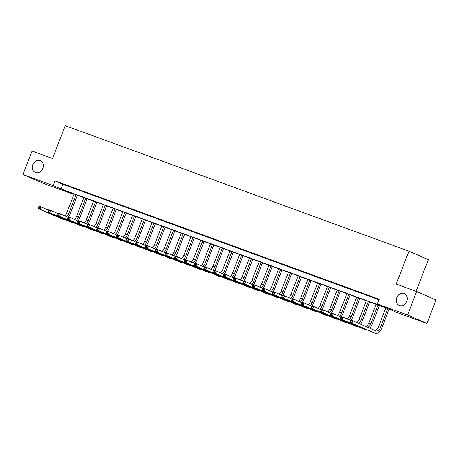 <?xml version="1.0" encoding="UTF-8"?>
<svg xmlns="http://www.w3.org/2000/svg" width="459" height="459" viewBox="0 0 459 459"><rect width="100%" height="100%" fill="white"/><g stroke="black" fill="none" stroke-linecap="round" stroke-linejoin="round"><path stroke-width="0.69" d="M42.813 168.367A6.449 5.307 113.6 0 1 35.245 172.458A6.449 5.307 113.6 0 1 32.841 164.724A6.449 5.307 113.6 0 1 40.409 160.639A6.449 5.307 113.6 0 1 42.813 168.367M406.766 301.311A6.449 5.307 113.6 0 1 399.198 305.396A6.449 5.307 113.6 0 1 396.788 297.667A6.449 5.307 113.6 0 1 404.356 293.582A6.449 5.307 113.6 0 1 406.766 301.311M416.061 291.31L428.339 259.662L408.94 251.193L65.258 125.657L52.51 158.51L32.055 151.04L22.95 174.512L53.146 185.539L61.013 188.976L385.216 307.398L377.35 303.961L407.552 314.994L426.945 323.463L396.748 312.436L388.882 308.999L64.685 190.577L72.545 194.008L42.348 182.98L22.95 174.512M408.94 251.193L396.197 284.052L416.652 291.522L436.05 299.997L426.945 323.463M72.734 193.52L72.545 194.008M377.35 303.961L379.174 299.268L54.971 180.846L62.831 184.283L378.979 299.761M377.763 298.935L373.087 297.225L377.763 298.935M368.026 295.378L363.35 293.668L368.026 295.378M358.284 291.815L353.608 290.111L358.284 291.815M348.542 288.258L343.866 286.548L348.542 288.258M338.799 284.7L334.123 282.991L338.799 284.7M329.057 281.143L324.381 279.433L329.057 281.143M319.315 277.586L314.639 275.876L319.315 277.586M309.573 274.023L304.896 272.319L309.573 274.023M299.83 270.466L295.154 268.756L299.83 270.466M290.088 266.909L285.412 265.199L290.088 266.909M280.351 263.351L275.675 261.641L280.351 263.351M270.609 259.794L265.933 258.084L270.609 259.794M260.867 256.231L256.191 254.527L260.867 256.231M251.125 252.674L246.449 250.964L251.125 252.674M241.382 249.117L236.706 247.407L241.382 249.117M231.64 245.559L226.964 243.849L231.64 245.559M221.898 242.002L217.222 240.292L221.898 242.002M212.156 238.439L207.479 236.735L212.156 238.439M202.413 234.882L197.737 233.172L202.413 234.882M192.677 231.325L188.001 229.615L192.677 231.325M182.934 227.767L178.258 226.058L182.934 227.767M173.192 224.21L168.516 222.5L173.192 224.21M163.45 220.647L158.774 218.943L163.45 220.647M153.708 217.09L149.032 215.38L153.708 217.09M143.965 213.533L139.289 211.823L143.965 213.533M134.223 209.975L129.547 208.266L134.223 209.975M124.481 206.418L119.805 204.708L124.481 206.418M114.739 202.855L110.062 201.151L114.739 202.855M104.996 199.298L100.326 197.588L104.996 199.298M95.26 195.741L90.584 194.031L95.26 195.741M85.517 192.183L80.841 190.474L85.517 192.183M75.775 188.626L71.099 186.916L75.775 188.626M66.033 185.063L61.357 183.359L66.033 185.063M416.652 291.522L407.552 314.994M54.971 180.846L53.146 185.539M62.831 184.283L61.013 188.976M350.435 320.675L350.068 321.616L350.848 321.902L351.21 320.961L350.435 320.675L350.802 320.055L352.753 320.766L351.841 323.113L375.141 333.291A7.556 4.286 110.1 0 0 375.284 333.343A7.556 4.286 110.1 0 0 381.808 327.967L389.123 309.102M387.786 308.597L380.494 327.393A5.038 2.857 -69.9 0 1 376.145 330.979A5.038 2.857 -69.9 0 1 376.053 330.945L352.753 320.766L351.21 320.961M385.835 307.886L378.549 326.682A5.038 2.857 -69.9 0 1 374.739 330.371M350.848 321.902L351.841 323.113L349.89 322.402L373.196 332.58A7.556 4.286 110.1 0 0 373.333 332.632A7.556 4.286 110.1 0 0 373.477 332.683M349.89 322.402L350.068 321.616M369.736 328.185A7.556 4.286 110.1 0 0 372.065 324.41L379.386 305.528M378.044 305.04L370.752 323.836A5.038 2.857 -69.9 0 1 367.82 327.347M376.093 304.328L368.806 323.125A5.038 2.857 -69.9 0 1 366.03 326.567M340.693 317.117L340.326 318.058L341.106 318.339L341.473 317.404L340.693 317.117L341.06 316.498L343.011 317.209L342.098 319.556L365.398 329.734A7.556 4.286 110.1 0 0 365.542 329.786A7.556 4.286 110.1 0 0 367.005 329.878M350.538 320.497L343.011 317.209L341.473 317.404M341.106 318.339L342.098 319.556L340.153 318.844L363.453 329.017A7.556 4.286 110.1 0 0 363.591 329.074A7.556 4.286 110.1 0 0 363.735 329.12M340.153 318.844L340.326 318.058M360.441 324.129A7.556 4.286 110.1 0 0 362.323 320.847L369.644 301.97M368.302 301.483L361.009 320.279A5.038 2.857 -69.9 0 1 358.772 323.4M366.351 300.771L359.064 319.567A5.038 2.857 -69.9 0 1 356.941 322.597M330.95 313.56L330.583 314.501L331.364 314.782L331.731 313.847L330.95 313.56L331.318 312.94L333.268 313.652L332.356 315.999L355.662 326.171A7.556 4.286 110.1 0 0 355.8 326.229A7.556 4.286 110.1 0 0 357.263 326.32M340.796 316.939L333.268 313.652L331.731 313.847M331.364 314.782L332.356 315.999L330.411 315.287L353.711 325.46A7.556 4.286 110.1 0 0 353.849 325.517A7.556 4.286 110.1 0 0 353.992 325.563M330.411 315.287L330.583 314.501M351.032 320.141A7.556 4.286 110.1 0 0 352.581 317.289L359.902 298.413M358.559 297.925L351.267 316.716A5.038 2.857 -69.9 0 1 349.035 319.843M356.614 297.214L349.322 316.004A5.038 2.857 -69.9 0 1 347.205 319.039M321.208 310.003L320.841 310.938L321.621 311.225L321.988 310.284L321.208 310.003L321.575 309.383L323.526 310.095L322.614 312.441L345.92 322.614A7.556 4.286 110.1 0 0 346.057 322.671A7.556 4.286 110.1 0 0 347.52 322.757M331.054 313.382L323.526 310.095L321.988 310.284M321.621 311.225L322.614 312.441L320.669 311.73L343.969 321.902A7.556 4.286 110.1 0 0 344.107 321.96A7.556 4.286 110.1 0 0 344.25 322.006M320.669 311.73L320.841 310.938M341.289 316.584A7.556 4.286 110.1 0 0 342.839 313.732L350.16 294.856M348.817 294.362L341.53 313.158A5.038 2.857 -69.9 0 1 339.293 316.28M346.872 293.651L339.58 312.447A5.038 2.857 -69.9 0 1 337.463 315.482M311.466 306.446L311.104 307.381L311.879 307.668L312.246 306.727L311.466 306.446L311.839 305.826L313.784 306.537L312.872 308.884L336.177 319.057A7.556 4.286 110.1 0 0 336.315 319.114A7.556 4.286 110.1 0 0 337.778 319.2M321.317 309.825L313.784 306.537L312.246 306.727M311.879 307.668L312.872 308.884L310.927 308.173L334.227 318.345A7.556 4.286 110.1 0 0 334.364 318.403A7.556 4.286 110.1 0 0 334.508 318.448M310.927 308.173L311.104 307.381M331.547 313.027A7.556 4.286 110.1 0 0 333.096 310.175L340.417 291.299M339.075 290.805L331.788 309.601A5.038 2.857 -69.9 0 1 329.551 312.722M337.13 290.094L329.837 308.89A5.038 2.857 -69.9 0 1 327.72 311.925M301.724 302.883L301.362 303.824L302.137 304.11L302.504 303.169L301.724 302.883L302.097 302.263L304.042 302.974L303.135 305.321L326.435 315.499A7.556 4.286 110.1 0 0 326.573 315.551A7.556 4.286 110.1 0 0 328.042 315.643M311.575 306.262L304.042 302.974L302.504 303.169M302.137 304.11L303.135 305.321L301.184 304.61L324.484 314.788A7.556 4.286 110.1 0 0 324.622 314.84A7.556 4.286 110.1 0 0 324.765 314.891M301.184 304.61L301.362 303.824M321.805 309.464A7.556 4.286 110.1 0 0 323.354 306.618L330.675 287.736M329.332 287.248L322.046 306.044A5.038 2.857 -69.9 0 1 319.808 309.165M327.387 286.536L320.095 305.333A5.038 2.857 -69.9 0 1 317.978 308.368M291.981 299.325L291.62 300.266L292.4 300.547L292.762 299.612L291.981 299.325L292.354 298.706L294.299 299.417L293.393 301.764L316.693 311.942A7.556 4.286 110.1 0 0 316.83 311.994A7.556 4.286 110.1 0 0 318.299 312.086M301.833 302.705L294.299 299.417L292.762 299.612M292.4 300.547L293.393 301.764L291.442 301.052L314.742 311.225A7.556 4.286 110.1 0 0 314.885 311.282A7.556 4.286 110.1 0 0 315.023 311.328M291.442 301.052L291.62 300.266M312.063 305.906A7.556 4.286 110.1 0 0 313.612 303.055L320.939 284.178M319.596 283.691L312.304 302.487A5.038 2.857 -69.9 0 1 310.066 305.608M317.645 282.979L310.353 301.775A5.038 2.857 -69.9 0 1 308.236 304.805M282.239 295.768L281.878 296.709L282.658 296.99L283.019 296.055L282.239 295.768L282.612 295.148L284.557 295.86L283.651 298.207L306.951 308.379A7.556 4.286 110.1 0 0 307.088 308.437A7.556 4.286 110.1 0 0 308.557 308.528M292.09 299.148L284.557 295.86L283.019 296.055M282.658 296.99L283.651 298.207L281.7 297.495L305.005 307.668A7.556 4.286 110.1 0 0 305.143 307.725A7.556 4.286 110.1 0 0 305.281 307.771M281.7 297.495L281.878 296.709M302.326 302.349A7.556 4.286 110.1 0 0 303.869 299.498L311.196 280.621M309.854 280.133L302.561 298.924A5.038 2.857 -69.9 0 1 300.324 302.051M307.903 279.422L300.611 298.212A5.038 2.857 -69.9 0 1 298.493 301.247M272.497 292.211L272.135 293.146L272.916 293.433L273.277 292.492L272.497 292.211L272.87 291.591L274.821 292.303L273.908 294.649L297.208 304.822A7.556 4.286 110.1 0 0 297.346 304.879A7.556 4.286 110.1 0 0 298.815 304.965M282.348 295.59L274.821 292.303L273.277 292.492M272.916 293.433L273.908 294.649L271.957 293.938L295.263 304.11A7.556 4.286 110.1 0 0 295.401 304.168A7.556 4.286 110.1 0 0 295.544 304.214M271.957 293.938L272.135 293.146M292.584 298.792A7.556 4.286 110.1 0 0 294.133 295.94L301.454 277.064M300.111 276.57L292.819 295.366A5.038 2.857 -69.9 0 1 290.581 298.488M298.161 275.859L290.874 294.655A5.038 2.857 -69.9 0 1 288.751 297.69M262.76 288.654L262.393 289.589L263.173 289.876L263.535 288.935L262.76 288.654L263.127 288.034L265.078 288.745L264.166 291.092L287.466 301.265A7.556 4.286 110.1 0 0 287.609 301.322A7.556 4.286 110.1 0 0 289.072 301.408M272.606 292.033L265.078 288.745L263.535 288.935M263.173 289.876L264.166 291.092L262.215 290.381L285.521 300.553A7.556 4.286 110.1 0 0 285.659 300.611A7.556 4.286 110.1 0 0 285.802 300.656M262.215 290.381L262.393 289.589M282.842 295.235A7.556 4.286 110.1 0 0 284.391 292.383L291.712 273.507M290.369 273.013L283.077 291.809A5.038 2.857 -69.9 0 1 280.839 294.93M288.418 272.302L281.132 291.098A5.038 2.857 -69.9 0 1 279.009 294.133M253.018 285.091L252.651 286.032L253.431 286.318L253.798 285.378L253.018 285.091L253.385 284.471L255.336 285.182L254.424 287.529L277.724 297.707A7.556 4.286 110.1 0 0 277.867 297.759A7.556 4.286 110.1 0 0 279.33 297.851M262.864 288.47L255.336 285.182L253.798 285.378M253.431 286.318L254.424 287.529L252.479 286.818L275.779 296.996A7.556 4.286 110.1 0 0 275.916 297.048A7.556 4.286 110.1 0 0 276.06 297.099M252.479 286.818L252.651 286.032M273.099 291.672A7.556 4.286 110.1 0 0 274.648 288.826L281.969 269.944M280.627 269.456L273.334 288.252A5.038 2.857 -69.9 0 1 271.097 291.373M278.676 268.744L271.389 287.541A5.038 2.857 -69.9 0 1 269.267 290.576M243.276 281.533L242.909 282.474L243.689 282.755L244.056 281.82L243.276 281.533L243.643 280.914L245.594 281.625L244.681 283.972L267.987 294.15A7.556 4.286 110.1 0 0 268.125 294.202A7.556 4.286 110.1 0 0 269.588 294.294M253.121 284.913L245.594 281.625L244.056 281.82M243.689 282.755L244.681 283.972L242.736 283.26L266.036 293.433A7.556 4.286 110.1 0 0 266.174 293.49A7.556 4.286 110.1 0 0 266.318 293.536M242.736 283.26L242.909 282.474M263.357 288.114A7.556 4.286 110.1 0 0 264.906 285.263L272.227 266.386M270.885 265.899L263.592 284.695A5.038 2.857 -69.9 0 1 261.36 287.816M268.94 265.187L261.647 283.983A5.038 2.857 -69.9 0 1 259.53 287.013M233.533 277.976L233.166 278.917L233.947 279.198L234.314 278.263L233.533 277.976L233.901 277.356L235.851 278.068L234.939 280.415L258.245 290.587A7.556 4.286 110.1 0 0 258.383 290.645A7.556 4.286 110.1 0 0 259.846 290.736M243.379 281.356L235.851 278.068L234.314 278.263M233.947 279.198L234.939 280.415L232.994 279.703L256.294 289.876A7.556 4.286 110.1 0 0 256.432 289.933A7.556 4.286 110.1 0 0 256.575 289.979M232.994 279.703L233.166 278.917M253.615 284.557A7.556 4.286 110.1 0 0 255.164 281.706L262.485 262.829M261.142 262.341L253.856 281.132A5.038 2.857 -69.9 0 1 251.618 284.259M259.197 261.63L251.905 280.42A5.038 2.857 -69.9 0 1 249.788 283.455M223.791 274.419L223.43 275.354L224.204 275.641L224.571 274.7L223.791 274.419L224.164 273.799L226.109 274.511L225.197 276.857L248.503 287.03A7.556 4.286 110.1 0 0 248.64 287.087A7.556 4.286 110.1 0 0 250.103 287.173M233.642 277.798L226.109 274.511L224.571 274.7M224.204 275.641L225.197 276.857L223.252 276.146L246.552 286.318A7.556 4.286 110.1 0 0 246.69 286.376A7.556 4.286 110.1 0 0 246.833 286.422M223.252 276.146L223.43 275.354M243.872 281A7.556 4.286 110.1 0 0 245.422 278.148L252.743 259.272M251.4 258.778L244.113 277.575A5.038 2.857 -69.9 0 1 241.876 280.696M249.455 258.067L242.163 276.863A5.038 2.857 -69.9 0 1 240.046 279.898M214.049 270.862L213.687 271.797L214.462 272.084L214.829 271.143L214.049 270.862L214.422 270.242L216.367 270.953L215.46 273.3L238.76 283.473A7.556 4.286 110.1 0 0 238.898 283.53A7.556 4.286 110.1 0 0 240.367 283.616M223.9 274.241L216.367 270.953L214.829 271.143M214.462 272.084L215.46 273.3L213.51 272.589L236.81 282.761A7.556 4.286 110.1 0 0 236.947 282.819A7.556 4.286 110.1 0 0 237.091 282.864M213.51 272.589L213.687 271.797M234.13 277.443A7.556 4.286 110.1 0 0 235.679 274.591L243 255.715M241.658 255.221L234.371 274.017A5.038 2.857 -69.9 0 1 232.134 277.138M239.713 254.51L232.42 273.306A5.038 2.857 -69.9 0 1 230.303 276.341M204.307 267.299L203.945 268.24L204.725 268.526L205.087 267.586L204.307 267.299L204.68 266.679L206.625 267.39L205.718 269.737L229.018 279.915A7.556 4.286 110.1 0 0 229.156 279.967A7.556 4.286 110.1 0 0 230.625 280.059M214.158 270.678L206.625 267.39L205.087 267.586M204.725 268.526L205.718 269.737L203.767 269.026L227.067 279.204A7.556 4.286 110.1 0 0 227.211 279.256A7.556 4.286 110.1 0 0 227.348 279.307M203.767 269.026L203.945 268.24M224.388 273.88A7.556 4.286 110.1 0 0 225.937 271.034L233.258 252.152M231.921 251.664L224.629 270.46A5.038 2.857 -69.9 0 1 222.391 273.581M229.97 250.953L222.678 269.749A5.038 2.857 -69.9 0 1 220.561 272.784M194.564 263.741L194.203 264.682L194.983 264.963L195.345 264.028L194.564 263.741L194.937 263.122L196.882 263.833L195.976 266.18L219.276 276.358A7.556 4.286 110.1 0 0 219.413 276.41A7.556 4.286 110.1 0 0 220.882 276.502M204.416 267.121L196.882 263.833L195.345 264.028M194.983 264.963L195.976 266.18L194.025 265.468L217.331 275.641A7.556 4.286 110.1 0 0 217.468 275.698A7.556 4.286 110.1 0 0 217.606 275.744M194.025 265.468L194.203 264.682M214.651 270.322A7.556 4.286 110.1 0 0 216.195 267.471L223.522 248.594M222.179 248.107L214.887 266.903A5.038 2.857 -69.9 0 1 212.649 270.024M220.228 247.395L212.936 266.191A5.038 2.857 -69.9 0 1 210.819 269.221M184.822 260.184L184.461 261.125L185.241 261.406L185.602 260.471L184.822 260.184L185.195 259.564L187.146 260.276L186.234 262.623L209.533 272.795A7.556 4.286 110.1 0 0 209.671 272.853A7.556 4.286 110.1 0 0 211.14 272.944M194.673 263.564L187.146 260.276L185.602 260.471M185.241 261.406L186.234 262.623L184.283 261.911L207.588 272.084A7.556 4.286 110.1 0 0 207.726 272.141A7.556 4.286 110.1 0 0 207.87 272.187M184.283 261.911L184.461 261.125M204.909 266.765A7.556 4.286 110.1 0 0 206.458 263.914L213.779 245.037M212.437 244.549L205.144 263.34A5.038 2.857 -69.9 0 1 202.907 266.467M210.486 243.838L203.199 262.628A5.038 2.857 -69.9 0 1 201.076 265.663M175.086 256.627L174.718 257.562L175.499 257.849L175.86 256.908L175.086 256.627L175.453 256.007L177.403 256.719L176.491 259.065L199.791 269.238A7.556 4.286 110.1 0 0 199.929 269.295A7.556 4.286 110.1 0 0 201.398 269.381M184.931 260.006L177.403 256.719L175.86 256.908M175.499 257.849L176.491 259.065L174.54 258.354L197.846 268.526A7.556 4.286 110.1 0 0 197.984 268.584A7.556 4.286 110.1 0 0 198.127 268.63M174.54 258.354L174.718 257.562M195.167 263.208A7.556 4.286 110.1 0 0 196.716 260.356L204.037 241.48M202.694 240.986L195.402 259.783A5.038 2.857 -69.9 0 1 193.164 262.904M200.744 240.275L193.457 259.071A5.038 2.857 -69.9 0 1 191.334 262.106M165.343 253.07L164.976 254.005L165.756 254.292L166.118 253.351L165.343 253.07L165.71 252.45L167.661 253.161L166.749 255.508L190.049 265.681A7.556 4.286 110.1 0 0 190.192 265.738A7.556 4.286 110.1 0 0 191.655 265.824M175.189 256.449L167.661 253.161L166.118 253.351M165.756 254.292L166.749 255.508L164.798 254.797L188.104 264.969A7.556 4.286 110.1 0 0 188.242 265.027A7.556 4.286 110.1 0 0 188.385 265.072M164.798 254.797L164.976 254.005M185.425 259.651A7.556 4.286 110.1 0 0 186.974 256.799L194.295 237.923M192.952 237.429L185.66 256.225A5.038 2.857 -69.9 0 1 183.422 259.346M191.001 236.718L183.715 255.514A5.038 2.857 -69.9 0 1 181.592 258.549M155.601 249.507L155.234 250.448L156.014 250.734L156.381 249.794L155.601 249.507L155.968 248.887L157.919 249.598L157.007 251.945L180.312 262.123A7.556 4.286 110.1 0 0 180.45 262.175A7.556 4.286 110.1 0 0 181.913 262.267M165.447 252.886L157.919 249.598L156.381 249.794M156.014 250.734L157.007 251.945L155.062 251.234L178.362 261.412A7.556 4.286 110.1 0 0 178.499 261.464A7.556 4.286 110.1 0 0 178.643 261.515M155.062 251.234L155.234 250.448M175.682 256.088A7.556 4.286 110.1 0 0 177.231 253.242L184.552 234.36M183.21 233.872L175.917 252.668A5.038 2.857 -69.9 0 1 173.686 255.789M181.265 233.161L173.972 251.957A5.038 2.857 -69.9 0 1 171.855 254.992M145.859 245.949L145.492 246.89L146.272 247.172L146.639 246.236L145.859 245.949L146.226 245.33L148.177 246.041L147.264 248.388L170.57 258.566A7.556 4.286 110.1 0 0 170.708 258.618A7.556 4.286 110.1 0 0 172.171 258.71M155.704 249.329L148.177 246.041L146.639 246.236M146.272 247.172L147.264 248.388L145.319 247.676L168.619 257.849A7.556 4.286 110.1 0 0 168.757 257.906A7.556 4.286 110.1 0 0 168.901 257.952M145.319 247.676L145.492 246.89M165.94 252.53A7.556 4.286 110.1 0 0 167.489 249.679L174.81 230.802M173.468 230.315L166.181 249.111A5.038 2.857 -69.9 0 1 163.943 252.232M171.523 229.603L164.23 248.399A5.038 2.857 -69.9 0 1 162.113 251.429M136.116 242.392L135.755 243.333L136.53 243.614L136.897 242.679L136.116 242.392L136.484 241.773L138.434 242.484L137.522 244.831L160.828 255.003A7.556 4.286 110.1 0 0 160.966 255.061A7.556 4.286 110.1 0 0 162.429 255.152M145.962 245.772L138.434 242.484L136.897 242.679M136.53 243.614L137.522 244.831L135.577 244.119L158.877 254.292A7.556 4.286 110.1 0 0 159.015 254.349A7.556 4.286 110.1 0 0 159.158 254.395M135.577 244.119L135.755 243.333M156.198 248.973A7.556 4.286 110.1 0 0 157.747 246.122L165.068 227.245M163.725 226.757L156.439 245.548A5.038 2.857 -69.9 0 1 154.201 248.675M161.78 226.046L154.488 244.836A5.038 2.857 -69.9 0 1 152.371 247.871M126.374 238.835L126.013 239.77L126.787 240.057L127.154 239.116L126.374 238.835L126.747 238.215L128.692 238.927L127.786 241.273L151.086 251.446A7.556 4.286 110.1 0 0 151.223 251.503A7.556 4.286 110.1 0 0 152.692 251.589M136.225 242.214L128.692 238.927L127.154 239.116M126.787 240.057L127.786 241.273L125.835 240.562L149.135 250.734A7.556 4.286 110.1 0 0 149.273 250.792A7.556 4.286 110.1 0 0 149.416 250.838M125.835 240.562L126.013 239.77M146.455 245.416A7.556 4.286 110.1 0 0 148.005 242.564L155.326 223.688M153.983 223.194L146.696 241.991A5.038 2.857 -69.9 0 1 144.459 245.112M152.038 222.483L144.746 241.279A5.038 2.857 -69.9 0 1 142.629 244.314M116.632 235.278L116.27 236.213L117.051 236.5L117.412 235.559L116.632 235.278L117.005 234.658L118.95 235.369L118.043 237.716L141.343 247.889A7.556 4.286 110.1 0 0 141.481 247.946A7.556 4.286 110.1 0 0 142.95 248.032M126.483 238.657L118.95 235.369L117.412 235.559M117.051 236.5L118.043 237.716L116.093 237.005L139.393 247.177A7.556 4.286 110.1 0 0 139.536 247.235A7.556 4.286 110.1 0 0 139.674 247.281M116.093 237.005L116.27 236.213M136.713 241.859A7.556 4.286 110.1 0 0 138.262 239.007L145.583 220.131M144.246 219.637L136.954 238.433A5.038 2.857 -69.9 0 1 134.716 241.554M142.296 218.926L135.003 237.722A5.038 2.857 -69.9 0 1 132.886 240.757M106.89 231.715L106.528 232.656L107.308 232.942L107.67 232.002L106.89 231.715L107.263 231.095L109.208 231.806L108.301 234.153L131.601 244.331A7.556 4.286 110.1 0 0 131.739 244.383A7.556 4.286 110.1 0 0 133.208 244.475M116.741 235.094L109.208 231.806L107.67 232.002M107.308 232.942L108.301 234.153L106.35 233.442L129.65 243.62A7.556 4.286 110.1 0 0 129.794 243.672A7.556 4.286 110.1 0 0 129.931 243.723M106.35 233.442L106.528 232.656M126.977 238.296A7.556 4.286 110.1 0 0 128.52 235.45L135.847 216.568M134.504 216.08L127.212 234.876A5.038 2.857 -69.9 0 1 124.974 237.997M132.553 215.369L125.261 234.165A5.038 2.857 -69.9 0 1 123.144 237.2M97.147 228.157L96.786 229.098L97.566 229.38L97.928 228.444L97.147 228.157L97.52 227.538L99.471 228.249L98.559 230.596L121.859 240.774A7.556 4.286 110.1 0 0 121.996 240.826A7.556 4.286 110.1 0 0 123.465 240.918M106.999 231.537L99.471 228.249L97.928 228.444M97.566 229.38L98.559 230.596L96.608 229.884L119.914 240.057A7.556 4.286 110.1 0 0 120.051 240.114A7.556 4.286 110.1 0 0 120.195 240.16M96.608 229.884L96.786 229.098M117.234 234.738A7.556 4.286 110.1 0 0 118.783 231.887L126.105 213.01M124.762 212.523L117.47 231.319A5.038 2.857 -69.9 0 1 115.232 234.44M122.811 211.811L115.525 230.607A5.038 2.857 -69.9 0 1 113.402 233.637M87.411 224.6L87.044 225.541L87.824 225.822L88.185 224.887L87.411 224.6L87.778 223.981L89.729 224.692L88.817 227.039L112.116 237.211A7.556 4.286 110.1 0 0 112.254 237.269A7.556 4.286 110.1 0 0 113.723 237.36M97.256 227.98L89.729 224.692L88.185 224.887M87.824 225.822L88.817 227.039L86.866 226.327L110.171 236.5A7.556 4.286 110.1 0 0 110.309 236.557A7.556 4.286 110.1 0 0 110.453 236.603M86.866 226.327L87.044 225.541M107.492 231.181A7.556 4.286 110.1 0 0 109.041 228.33L116.362 209.453M115.02 208.965L107.727 227.756A5.038 2.857 -69.9 0 1 105.49 230.883M113.069 208.254L105.782 227.044A5.038 2.857 -69.9 0 1 103.659 230.079M77.669 221.043L77.301 221.978L78.082 222.265L78.443 221.324L77.669 221.043L78.036 220.423L79.986 221.135L79.074 223.481L102.374 233.654A7.556 4.286 110.1 0 0 102.518 233.711A7.556 4.286 110.1 0 0 103.981 233.797M87.514 224.422L79.986 221.135L78.443 221.324M78.082 222.265L79.074 223.481L77.123 222.77L100.429 232.942A7.556 4.286 110.1 0 0 100.567 233A7.556 4.286 110.1 0 0 100.71 233.046M77.123 222.77L77.301 221.978M97.75 227.624A7.556 4.286 110.1 0 0 99.299 224.772L106.62 205.896M105.277 205.403L97.985 224.199A5.038 2.857 -69.9 0 1 95.747 227.32M103.327 204.691L96.04 223.487A5.038 2.857 -69.9 0 1 93.917 226.522M67.926 217.486L67.559 218.421L68.339 218.708L68.707 217.767L67.926 217.486L68.293 216.866L70.244 217.577L69.332 219.924L92.638 230.097A7.556 4.286 110.1 0 0 92.775 230.154A7.556 4.286 110.1 0 0 94.238 230.24M77.772 220.865L70.244 217.577L68.707 217.767M68.339 218.708L69.332 219.924L67.387 219.213L90.687 229.385A7.556 4.286 110.1 0 0 90.825 229.443A7.556 4.286 110.1 0 0 90.968 229.489M67.387 219.213L67.559 218.421M88.008 224.067A7.556 4.286 110.1 0 0 89.557 221.215L96.878 202.339M95.535 201.845L88.243 220.641A5.038 2.857 -69.9 0 1 86.011 223.762M93.584 201.134L86.298 219.93A5.038 2.857 -69.9 0 1 84.175 222.965M58.184 213.923L57.817 214.864L58.597 215.151L58.964 214.21L58.184 213.923L58.551 213.303L60.502 214.014L59.59 216.361L82.895 226.539A7.556 4.286 110.1 0 0 83.033 226.591A7.556 4.286 110.1 0 0 84.496 226.683M68.03 217.302L60.502 214.014L58.964 214.21M58.597 215.151L59.59 216.361L57.645 215.65L80.945 225.828A7.556 4.286 110.1 0 0 81.082 225.88A7.556 4.286 110.1 0 0 81.226 225.931M57.645 215.65L57.817 214.864M78.265 220.504A7.556 4.286 110.1 0 0 79.814 217.658L87.135 198.776M85.793 198.288L78.506 217.084A5.038 2.857 -69.9 0 1 76.269 220.205M83.848 197.577L76.555 216.373A5.038 2.857 -69.9 0 1 74.438 219.408M48.442 210.365L48.08 211.306L48.855 211.588L49.222 210.652L48.442 210.365L48.809 209.746L50.76 210.457L49.847 212.804L73.153 222.982A7.556 4.286 110.1 0 0 73.291 223.034A7.556 4.286 110.1 0 0 74.754 223.126M58.287 213.745L50.76 210.457L49.222 210.652M48.855 211.588L49.847 212.804L47.902 212.092L71.202 222.265A7.556 4.286 110.1 0 0 71.34 222.322A7.556 4.286 110.1 0 0 71.484 222.368M47.902 212.092L48.08 211.306M68.523 216.946A7.556 4.286 110.1 0 0 70.072 214.095L77.393 195.218M76.051 194.731L68.764 213.527A5.038 2.857 -69.9 0 1 66.526 216.648M74.106 194.019L66.813 212.815A5.038 2.857 -69.9 0 1 64.696 215.845M38.699 206.808L38.338 207.749L39.113 208.03L39.48 207.095L38.699 206.808L39.072 206.189L41.017 206.9L40.105 209.247L63.411 219.419A7.556 4.286 110.1 0 0 63.549 219.477A7.556 4.286 110.1 0 0 65.017 219.568M48.551 210.188L41.017 206.9L39.48 207.095M39.113 208.03L40.105 209.247L38.16 208.535L61.46 218.708A7.556 4.286 110.1 0 0 61.598 218.765A7.556 4.286 110.1 0 0 61.741 218.811M38.16 208.535L38.338 207.749M380.494 327.393L378.549 326.682M375.141 333.291L373.196 332.58M370.752 323.836L368.806 323.125M365.398 329.734L363.453 329.017M361.009 320.279L359.064 319.567M355.662 326.171L353.711 325.46M351.267 316.716L349.322 316.004M345.92 322.614L343.969 321.902M341.53 313.158L339.58 312.447M336.177 319.057L334.227 318.345M331.788 309.601L329.837 308.89M326.435 315.499L324.484 314.788M322.046 306.044L320.095 305.333M316.693 311.942L314.742 311.225M312.304 302.487L310.353 301.775M306.951 308.379L305.005 307.668M302.561 298.924L300.611 298.212M297.208 304.822L295.263 304.11M292.819 295.366L290.874 294.655M287.466 301.265L285.521 300.553M283.077 291.809L281.132 291.098M277.724 297.707L275.779 296.996M273.334 288.252L271.389 287.541M267.987 294.15L266.036 293.433M263.592 284.695L261.647 283.983M258.245 290.587L256.294 289.876M253.856 281.132L251.905 280.42M248.503 287.03L246.552 286.318M244.113 277.575L242.163 276.863M238.76 283.473L236.81 282.761M234.371 274.017L232.42 273.306M229.018 279.915L227.067 279.204M224.629 270.46L222.678 269.749M219.276 276.358L217.331 275.641M214.887 266.903L212.936 266.191M209.533 272.795L207.588 272.084M205.144 263.34L203.199 262.628M199.791 269.238L197.846 268.526M195.402 259.783L193.457 259.071M190.049 265.681L188.104 264.969M185.66 256.225L183.715 255.514M180.312 262.123L178.362 261.412M175.917 252.668L173.972 251.957M170.57 258.566L168.619 257.849M166.181 249.111L164.23 248.399M160.828 255.003L158.877 254.292M156.439 245.548L154.488 244.836M151.086 251.446L149.135 250.734M146.696 241.991L144.746 241.279M141.343 247.889L139.393 247.177M136.954 238.433L135.003 237.722M131.601 244.331L129.65 243.62M127.212 234.876L125.261 234.165M121.859 240.774L119.914 240.057M117.47 231.319L115.525 230.607M112.116 237.211L110.171 236.5M107.727 227.756L105.782 227.044M102.374 233.654L100.429 232.942M97.985 224.199L96.04 223.487M92.638 230.097L90.687 229.385M88.243 220.641L86.298 219.93M82.895 226.539L80.945 225.828M78.506 217.084L76.555 216.373M73.153 222.982L71.202 222.265M68.764 213.527L66.813 212.815M63.411 219.419L61.46 218.708M375.284 333.343L373.333 332.632M365.542 329.786L363.591 329.074M355.8 326.229L353.849 325.517M346.057 322.671L344.107 321.96M336.315 319.114L334.364 318.403M326.573 315.551L324.622 314.84M316.83 311.994L314.885 311.282M307.088 308.437L305.143 307.725M297.346 304.879L295.401 304.168M287.609 301.322L285.659 300.611M277.867 297.759L275.916 297.048M268.125 294.202L266.174 293.49M258.383 290.645L256.432 289.933M248.64 287.087L246.69 286.376M238.898 283.53L236.947 282.819M229.156 279.967L227.211 279.256M219.413 276.41L217.468 275.698M209.671 272.853L207.726 272.141M199.929 269.295L197.984 268.584M190.192 265.738L188.242 265.027M180.45 262.175L178.499 261.464M170.708 258.618L168.757 257.906M160.966 255.061L159.015 254.349M151.223 251.503L149.273 250.792M141.481 247.946L139.536 247.235M131.739 244.383L129.794 243.672M121.996 240.826L120.051 240.114M112.254 237.269L110.309 236.557M102.518 233.711L100.567 233M92.775 230.154L90.825 229.443M83.033 226.591L81.082 225.88M73.291 223.034L71.34 222.322M63.549 219.477L61.598 218.765"/></g></svg>
